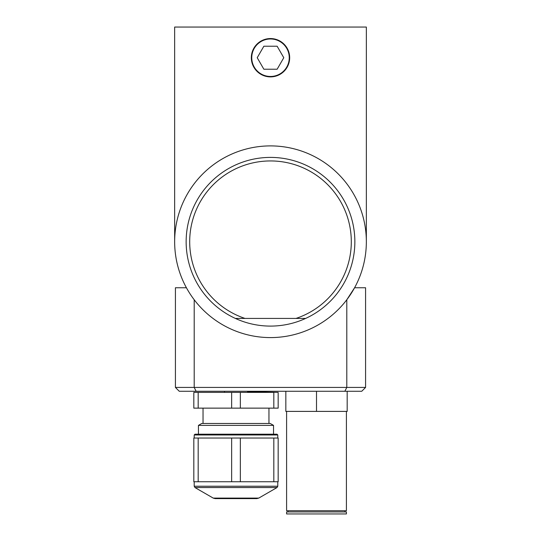 <?xml version="1.0" encoding="UTF-8"?>
<svg xmlns="http://www.w3.org/2000/svg" width="541" height="541" viewBox="0 0 541 541"><rect width="100%" height="100%" fill="white"/><g stroke="black" fill="none" stroke-linecap="round" stroke-linejoin="round"><path stroke-width="0.81" d="M289.672 57.718A19.172 19.172 0 0 0 270.5 38.553A19.172 19.172 0 0 0 251.328 57.718A19.172 19.172 0 0 0 270.5 76.89A19.172 19.172 0 0 0 289.672 57.718M175.419 387.43L346.795 387.43L344.84 391.265L179.254 391.265L175.419 387.43L175.419 287.751L186.415 287.751A95.845 95.845 0 0 1 253.857 147.355A95.845 95.845 0 0 1 366.345 241.746L366.345 27.05L174.655 27.05L174.655 241.746A95.845 95.845 0 0 0 270.5 337.591A95.845 95.845 0 0 0 366.345 241.746A95.845 95.845 0 0 1 180.437 274.53M189.695 241.746A80.805 80.805 0 0 0 245.012 318.426L235.362 318.426A84.342 84.342 0 0 1 270.5 157.404A84.342 84.342 0 0 1 305.638 318.426L295.988 318.426A80.805 80.805 0 0 0 270.5 160.941A80.805 80.805 0 0 0 189.695 241.746M235.362 318.426A84.342 84.342 0 0 0 305.638 318.426L235.362 318.426M358.345 203.409A95.845 95.845 0 0 1 366.345 241.746M174.655 241.746A95.845 95.845 0 0 1 237.715 151.683M251.748 57.718A18.752 18.752 0 0 0 270.5 76.47A18.752 18.752 0 0 0 289.252 57.718A18.752 18.752 0 0 0 270.5 38.972A18.752 18.752 0 0 0 251.748 57.718M263.859 46.222L257.218 57.718L263.859 69.221L277.141 69.221L283.782 57.718L277.141 46.222L263.859 46.222M365.581 387.43L365.581 287.751L354.585 287.751L346.795 299.761L346.795 387.43L365.581 387.43L361.746 391.265L344.84 391.265M194.205 299.761L194.205 387.43L196.16 391.265M258.754 498.099L277.019 487.556L194.97 487.556L213.235 498.099L258.754 498.099L256.833 498.613L215.156 498.613L252.099 498.613M194.205 434.971L194.97 434.207L277.019 434.207L277.783 434.971L194.205 434.971L194.205 438.041M198.175 438.041L193.82 438.041L193.82 481.747L198.175 481.747L198.175 438.041L231.643 438.041L231.643 481.747L198.175 481.747M231.643 481.747L240.346 481.747L240.346 438.041L273.82 438.041L273.82 481.747L240.346 481.747M231.643 438.041L240.346 438.041M273.82 481.747L278.169 481.747L278.169 438.041L273.82 438.041M203.037 408.137L203.037 423.468M268.951 408.137L268.951 423.468M198.446 425.388L201.766 423.468L270.223 423.468L273.543 425.388L198.446 425.388L198.446 434.207M273.543 425.388L273.543 434.207M278.169 408.137L278.169 392.394L278.169 408.137L193.82 408.137L193.82 392.394L231.643 392.394L231.643 408.137M198.175 408.137L198.175 392.394M240.346 408.137L240.346 392.394L231.643 392.394M240.346 392.394L273.82 392.394L273.82 408.137M278.169 392.394L247.494 391.65L247.494 391.265M224.495 391.65L224.495 391.265M286.602 411.397L286.602 510.731L346.409 510.731L346.409 411.397M316.505 513.95L346.409 513.95L346.409 511.935L286.602 511.935L286.602 513.95L316.505 513.95M347.18 391.265L347.18 411.397L285.837 411.397L285.837 391.265M316.505 391.265L316.505 411.397M194.205 481.747L194.205 486.231L277.783 486.231L277.019 487.556M194.205 486.231L194.97 487.556M213.235 498.099L215.156 498.613M277.783 438.041L277.783 434.971M277.783 486.231L277.783 481.747M344.915 511.935L344.915 510.731M288.096 511.935L288.096 510.731"/></g></svg>
